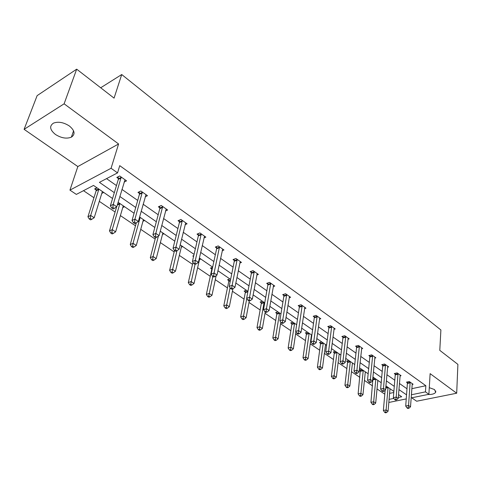 <?xml version="1.0" encoding="UTF-8"?>
<svg xmlns="http://www.w3.org/2000/svg" width="482" height="482" viewBox="0 0 482 482"><rect width="100%" height="100%" fill="white"/><g stroke="black" fill="none" stroke-linecap="round" stroke-linejoin="round"><path stroke-width="0.72" d="M69.384 126.001C74.824 130.58 75.487 134.303 71.372 137.159C66.588 139.009 61.28 138.111 55.448 134.466C49.821 129.839 49.164 126.061 53.478 123.121C58.34 121.362 63.642 122.326 69.384 126.001M429.287 387.667L434.523 389.558L435.668 392.306C434.529 393.884 431.932 394.619 427.877 394.505M411.712 397.801L416.665 401.229L456.689 393.222L430.125 373.64L428.89 394.3L411.146 397.915M76.68 69.173L64.112 103.817L24.1 129.333L37.132 95.635L76.68 69.173L114.065 98.129L121.723 74.535L440.891 329.983L439.789 350.354L457.9 364.38L456.689 393.222M83.488 190.673L93.942 197.734M99.286 201.343L115.096 212.02M120.38 215.587L135.49 225.793M140.726 229.33L155.168 239.084M160.349 242.585L174.171 251.917M179.304 255.382L192.529 264.317M197.608 267.751L210.279 276.307M215.303 279.699L227.444 287.899M232.42 291.261L244.055 299.117M248.977 302.449L260.135 309.98M265.016 313.276L275.722 320.506M280.548 323.765L290.821 330.706M295.605 333.936L305.468 340.599M310.203 343.799L319.674 350.197M324.362 353.36L333.466 359.512M338.111 362.645L346.859 368.555M351.456 371.658L359.867 377.34M364.422 380.418L372.514 385.883M377.02 388.926L384.805 394.186M112.565 198.494L93.52 185.431L76.343 194.409L69.938 190.125L111.065 168.272L117.548 172.881L99.419 182.353L114.324 192.661M24.1 129.333L77.837 166.555L69.938 190.125M121.723 74.535L100.696 87.772M145.196 196.795L147.474 195.698L140.852 190.999L137.985 192.402L139.473 193.451M185.082 224.684L187.088 223.817L180.931 219.449L178.045 220.714L179.431 221.69M222.178 250.7L223.973 250.001L218.232 245.922L215.34 247.073L216.629 247.983M256.786 275.005L258.4 274.433L253.038 270.631L250.146 271.667L251.351 272.517M289.146 297.768L290.61 297.298L285.591 293.737L282.699 294.677L283.826 295.472M319.47 319.126L320.807 318.735L316.096 315.391L313.216 316.246L314.276 316.993M347.944 339.201L349.179 338.87L344.751 335.725L341.883 336.502L342.877 337.207M374.743 358.102L375.882 357.825L371.706 354.86L368.863 355.571L369.796 356.234M400.006 375.93L401.06 375.695L397.126 372.899L394.294 373.544L395.18 374.171M106.54 178.635L116.463 185.57M121.94 189.402L137.707 200.434M143.13 204.223L158.18 214.749M163.549 218.503L177.918 228.552M183.232 232.27L196.957 241.874M202.217 245.549L215.34 254.725M220.545 258.37L233.095 267.142M238.253 270.751L250.254 279.144M255.358 282.717L266.853 290.754M271.902 294.285L282.91 301.985M287.911 305.48L298.454 312.854M303.407 316.319L313.517 323.386M318.415 326.814L328.103 333.592M332.96 336.99L342.256 343.491M347.058 346.847L355.981 353.089M360.735 356.415L369.296 362.404M374.008 365.699L382.232 371.447M386.895 374.707L394.788 380.232M399.409 383.461L406.995 388.769M411.803 388.685L425.847 385.721L119.741 165.657L117.548 172.881M412.104 384.473L413.116 384.256L409.29 381.539L406.477 382.154L407.332 382.756M387.558 367.145L388.655 366.886L384.6 364.012L381.762 364.687L382.672 365.332M361.548 348.793L362.729 348.486L358.433 345.437L355.571 346.178L356.541 346.859M333.93 329.314L335.213 328.959L330.646 325.712L327.772 326.531L328.796 327.254M304.546 308.613L305.95 308.185L301.087 304.732L298.201 305.63L299.292 306.401M273.234 286.573L274.77 286.055L269.583 282.374L266.691 283.362L267.853 284.187M239.777 263.052L241.476 262.425L235.933 258.485L233.041 259.575L234.282 260.461M203.958 237.915L205.856 237.138L199.91 232.92L197.024 234.125L198.355 235.065M165.507 210.989L167.64 210.013L161.259 205.483L158.379 206.814L159.813 207.826M124.109 182.088L126.549 180.846L119.675 175.966L116.819 177.442L118.367 178.533M425.847 385.721L425.467 391.866L428.89 394.3M77.837 166.555L118.59 143.973L64.112 103.817M118.59 143.973L111.065 168.272M406.242 398.915L388.817 402.464M411.369 394.776L425.467 391.866M119.837 196.481L135.719 207.471M141.178 211.249L156.331 221.732M161.735 225.468L176.201 235.475M181.551 239.174L195.367 248.736M200.663 252.399L213.863 261.533M219.105 265.16L231.728 273.897M236.915 277.481L248.995 285.838M254.122 289.393L265.684 297.388M270.764 300.901L281.831 308.564M286.862 312.041L297.466 319.379M302.443 322.82L312.607 329.851M317.53 333.261L327.272 340.003M332.152 343.377L341.497 349.842M346.323 353.179L355.288 359.385M360.066 362.693L368.67 368.646M373.405 371.917L381.666 377.635M386.353 380.876L394.282 386.365M398.921 389.57L406.543 394.848M398.295 397.475L401.711 396.77L398.524 394.583M393.866 391.39L385.907 385.931M381.202 382.708L372.911 377.02M368.158 373.761L359.518 367.838M354.722 364.549L345.721 358.373M340.87 355.053L331.489 348.619M326.591 345.257L316.807 338.551M311.86 335.153L301.654 328.158M296.653 324.729L286.001 317.427M280.952 313.963L269.83 306.335M264.726 302.835L253.11 294.87M247.953 291.333L235.819 283.012M230.607 279.44L217.918 270.739M212.652 267.124L199.379 258.027M194.059 254.376L180.172 244.85M174.791 241.163L160.247 231.191M154.812 227.468L139.575 217.014M134.086 213.249L118.114 202.295M389.082 399.373L393.854 398.391M389.595 393.384L393.776 392.499M103.738 192.445L101.732 193.463M96.171 189.98L94.635 188.926L96.906 187.757M124.561 206.718L122.717 207.603M144.642 220.491L142.937 221.262M164.019 233.776L162.446 234.457M182.738 246.615L181.28 247.212M200.831 259.021L199.47 259.545M193.559 256.532L192.788 256.002L193.77 255.617M218.322 271.011L217.822 271.197M211.706 268.932L210.465 268.082L212.622 267.269M228.769 280.59L227.564 279.765L229.878 278.939M245.278 291.875L244.115 291.08L246.429 290.285M261.268 302.798L260.141 302.027L262.449 301.274M276.758 313.39L275.668 312.643L277.975 311.92M291.779 323.651L290.718 322.928L293.026 322.241M311.812 335.502L311.354 335.629M306.347 333.604L305.317 332.899L307.618 332.249M326.23 345.01L325.428 345.22M320.476 343.262L319.476 342.582L321.777 341.955M339.84 354.342L339.087 354.535M334.195 352.637L333.225 351.974L335.52 351.384M353.065 363.41L352.354 363.585M347.522 361.747L346.576 361.102L348.866 360.53M365.91 372.218L365.242 372.375M360.464 370.592L359.548 369.965L361.831 369.423M378.394 380.78L377.768 380.925M373.05 379.189L372.719 378.966M374.43 378.063L372.773 378.442M390.534 389.107L389.944 389.233M386.685 386.462L385.841 386.648M410.206 382.859L407.386 383.467L405.711 406.055L408.567 405.489L410.152 382.148M408.176 407.7L407.031 407.923L407.814 408.453L408.953 408.23L408.176 407.7L408.567 405.489L410.513 406.814L412.267 383.648M407.386 383.467L407.218 381.991M405.711 406.055L407.031 407.923M408.953 408.23L410.513 406.814M385.154 390.185L383.365 410.477L386.112 409.935L388.07 411.224L390.004 388.745M388.046 387.395L386.112 409.935L385.739 412.098L384.636 412.315L385.419 412.827L386.522 412.61L385.739 412.098M388.07 411.224L386.522 412.61M384.636 412.315L383.365 410.477M398.06 374.243L395.234 374.882L393.348 397.674L396.216 397.078L398.005 373.526M395.824 399.325L394.674 399.56L395.481 400.102L396.626 399.867L395.824 399.325L396.216 397.078L398.216 398.445L400.181 375.074M395.234 374.882L395.059 373.369M393.348 397.674L394.674 399.56M396.626 399.867L398.216 398.445M385.558 365.38L382.72 366.055L380.623 389.046L383.497 388.42L385.51 364.657M383.106 390.703L381.955 390.95L382.78 391.511L383.931 391.264L383.106 390.703L383.497 388.42L385.564 389.824L387.751 366.248M382.72 366.055L382.551 364.5M380.623 389.046L381.955 390.95M383.931 391.264L385.564 389.824M372.935 378.406L370.923 402.319L373.677 401.747L375.695 403.073L377.834 380.394M375.821 379.015L373.677 401.747L373.303 403.946L372.2 404.169L373.008 404.699L374.11 404.476L373.303 403.946M375.695 403.073L374.11 404.476M372.2 404.169L370.923 402.319M360.355 369.772L358.12 393.921L360.885 393.324L362.958 394.692L365.32 371.815M363.247 370.393L360.885 393.324L360.506 395.559L359.397 395.794L360.229 396.337L361.337 396.102L360.506 395.559M362.958 394.692L361.337 396.102M359.397 395.794L358.12 393.921M372.694 356.258L369.845 356.963L367.519 380.159L370.405 379.503L372.646 355.529M370.007 381.822L368.851 382.081L369.706 382.654L370.863 382.395L370.007 381.822L370.405 379.503L372.526 380.949L374.954 357.162M369.845 356.963L369.676 355.367M367.519 380.159L368.851 382.081M370.863 382.395L372.526 380.949M347.408 360.898L347.558 362.464L344.943 385.281L347.715 384.654L349.854 386.058L352.438 362.982M350.306 361.518L347.715 384.654L347.335 386.926L346.227 387.173L347.082 387.733L348.191 387.486L347.335 386.926M349.854 386.058L348.191 387.486M346.227 387.173L344.943 385.281M359.439 346.859L356.584 347.6L354.011 371.001L356.909 370.315L359.397 346.124M356.511 372.67L355.354 372.941L356.234 373.538L357.391 373.267L356.511 372.67L356.909 370.315L359.096 371.803L361.771 347.811M356.584 347.6L356.415 345.962M354.011 371.001L355.354 372.941M357.391 373.267L359.096 371.803M334.08 351.758L334.231 353.366L331.375 376.388L334.153 375.725L336.352 377.177L339.183 353.896M336.99 352.39L333.773 378.033L332.664 378.292L333.544 378.87L334.659 378.611L333.773 378.033M336.352 377.177L334.659 378.611M332.664 378.292L331.375 376.388M345.781 337.177L342.919 337.954L340.093 361.566L342.997 360.837L345.745 336.43M342.6 363.235L341.437 363.524L342.347 364.133L343.503 363.85L342.6 363.235L342.997 360.837L345.257 362.38L348.191 338.171M342.919 337.954L342.756 336.267M340.093 361.566L341.437 363.524M343.503 363.85L345.257 362.38M320.361 342.341L320.506 343.997L317.397 367.224L320.181 366.525L322.452 368.019L325.537 344.534M323.277 342.985L319.801 368.875L318.686 369.146L319.596 369.742L320.711 369.465L319.801 368.875M322.452 368.019L320.711 369.465M318.686 369.146L317.397 367.224M331.706 327.2L328.832 328.007L325.736 351.83L328.652 351.071L331.67 326.441M328.254 353.505L327.085 353.806L328.019 354.439L329.188 354.137L328.254 353.505L328.652 351.071L330.977 352.655L334.195 328.236M328.832 328.007L328.67 326.272M325.736 351.83L327.085 353.806M329.188 354.137L330.977 352.655M306.227 332.646L306.371 334.345L302.991 357.777L305.781 357.048L308.118 358.584L311.48 334.894M309.149 333.297L305.401 359.433L304.287 359.723L305.22 360.331L306.335 360.042L305.401 359.433M308.118 358.584L306.335 360.042M304.287 359.723L302.991 357.777M317.186 316.903L314.306 317.752L310.926 341.786L313.842 340.985L317.156 316.138M313.451 343.467L312.282 343.787L313.246 344.437L314.409 344.118L313.451 343.467L313.842 340.985L316.252 342.624L319.759 317.987M314.306 317.752L314.15 315.969M310.926 341.786L312.282 343.787M314.409 344.118L316.252 342.624M291.658 322.645L291.803 324.404L288.134 348.034L290.929 347.269L293.339 348.854L295.924 331.839M294.58 323.308L290.55 349.697L289.429 349.998L290.399 350.631L291.52 350.33L290.55 349.697M293.339 348.854L291.52 350.33M289.429 349.998L288.134 348.034M302.202 306.281L299.316 307.173L295.635 331.417L298.563 330.58L302.178 305.51M298.165 333.104L296.996 333.436L297.99 334.11L299.159 333.779L298.165 333.104L298.563 330.58L301.045 332.267L304.865 307.414M299.316 307.173L299.165 305.329M295.635 331.417L296.996 333.436M299.159 333.779L301.045 332.267M276.638 312.336L276.776 314.15L272.812 337.99L275.608 337.183L278.096 338.822L280.813 322.157M279.566 313.011L275.228 339.653L274.107 339.973L275.108 340.623L276.228 340.304L275.228 339.653M278.096 338.822L276.228 340.304M274.107 339.973L272.812 337.99M286.736 295.315L283.85 296.255L279.849 320.711L282.771 319.825L286.718 294.532M282.38 322.398L281.205 322.747L282.235 323.446L283.404 323.097L282.38 322.398L282.771 319.825L285.338 321.572L289.489 296.502M283.85 296.255L283.693 294.351M279.849 320.711L281.205 322.747M283.404 323.097L285.338 321.572M261.148 301.702L261.28 303.57L256.996 327.615L259.798 326.772L262.365 328.465L265.245 311.95M264.076 302.389L259.418 329.284L258.298 329.622L259.322 330.291L260.449 329.959L259.418 329.284M262.365 328.465L260.449 329.959M258.298 329.622L256.996 327.615M270.764 283.988L267.872 284.976L263.527 309.649L266.462 308.715L270.745 283.199M266.064 311.336L264.889 311.703L265.95 312.426L267.124 312.059L266.064 311.336L266.462 308.715L269.113 310.522L273.613 285.236M267.872 284.976L267.721 283.006M263.527 309.649L264.889 311.703M267.124 312.059L269.113 310.522M245.157 290.718L245.284 292.646L240.663 316.909L243.464 316.017L246.115 317.765L249.254 300.985M246.79 298.412L243.085 318.578L241.964 318.933L243.024 319.626L244.151 319.271L243.085 318.578M246.115 317.765L244.151 319.271M241.964 318.933L240.663 316.909M254.255 272.288L251.357 273.318L246.657 298.207L249.586 297.231L254.243 271.487M249.194 299.894L248.019 300.286L249.116 301.027L250.291 300.641L249.194 299.894L249.586 297.231L252.333 299.093L257.207 273.589M251.357 273.318L251.212 271.282M246.657 298.207L248.019 300.286M250.291 300.641L252.333 299.093M228.643 279.379L228.769 281.374L223.787 305.847L226.588 304.907L229.33 306.715L232.908 288.808M230.065 287.7L226.215 307.516L225.088 307.884L226.191 308.607L227.311 308.233L226.215 307.516M229.33 306.715L227.311 308.233M225.088 307.884L223.787 305.847M237.18 260.184L234.288 261.268L229.203 286.374L232.131 285.344L237.18 259.37M231.74 288.061L230.565 288.471L231.703 289.242L232.878 288.832L231.74 288.061L232.131 285.344L234.969 287.272L240.241 261.545M234.288 261.268L234.15 259.159M229.203 286.374L230.565 288.471M232.878 288.832L234.969 287.272M211.586 267.661L211.706 269.727L206.344 294.406L209.146 293.424L211.978 295.291L216.165 275.644M212.803 276.445L208.766 296.081L207.646 296.466L208.784 297.213L209.905 296.822L208.766 296.081M211.978 295.291L209.905 296.822M207.646 296.466L206.344 294.406M219.521 247.658L216.629 248.796L211.134 274.119L214.062 273.035L219.521 246.838M213.671 275.812L212.496 276.24L213.677 277.036L214.845 276.608L213.671 275.812L214.062 273.035L217.002 275.035L222.696 249.092M216.629 248.796L216.496 246.615M211.134 274.119L212.496 276.24M214.845 276.608L217.002 275.035M192.993 262.329L188.305 282.579L191.101 281.542L194.035 283.476L199.783 258.304M195.041 264.383L190.721 284.247L189.607 284.657L190.782 285.428L191.896 285.019L190.721 284.247M194.035 283.476L191.896 285.019M189.607 284.657L188.305 282.579M201.235 234.698L198.349 235.897L192.42 261.431L195.349 260.292L201.247 233.866M194.957 263.118L193.782 263.576L195.005 264.401L196.174 263.943L194.957 263.118L195.349 260.292L198.391 262.365L204.531 236.198M198.349 235.897L198.223 233.625M192.42 261.431L193.782 263.576M196.174 263.943L198.391 262.365M174.514 250.532L169.628 270.336L172.423 269.245L175.46 271.245L181.642 245.862M176.954 250.73L172.05 272.005L170.929 272.438L172.146 273.234L173.267 272.8L172.05 272.005M175.46 271.245L173.267 272.8M170.929 272.438L169.628 270.336M182.298 221.268L179.412 222.527L173.026 248.284L175.948 247.079L182.317 220.431M175.556 249.965L174.388 250.441L175.653 251.297L176.822 250.821L175.556 249.965L175.948 247.079L179.105 249.23L185.715 222.847M179.412 222.527L179.298 220.166M173.026 248.284L174.388 250.441M176.822 250.821L179.105 249.23M155.535 237.686L150.294 257.659L153.077 256.508L156.222 258.581L162.862 232.981M158.403 236.084L153.077 256.508L152.704 259.322L151.595 259.78L152.854 260.605L153.969 260.147L152.704 259.322M156.222 258.581L153.969 260.147M151.595 259.78L150.294 257.659M162.669 207.35L159.789 208.676L152.915 234.644L155.825 233.372L162.693 206.501M155.433 236.319L154.27 236.825L155.584 237.716L156.746 237.21L155.433 236.319L155.825 233.372L159.096 235.608L166.218 209.007M159.789 208.676L159.681 206.212M152.915 234.644L154.27 236.825M156.746 237.21L159.096 235.608M136.322 222.817L130.261 244.525L133.032 243.314L136.292 245.458L143.413 219.647M140.178 217.43L133.032 243.314L132.664 246.182L131.556 246.663L132.857 247.519L133.972 247.043L132.664 246.182M136.292 245.458L133.972 247.043M131.556 246.663L130.261 244.525M142.31 192.914L139.443 194.312L132.038 220.491L134.936 219.153L142.341 192.053M134.55 222.16L133.394 222.696L134.755 223.618L135.918 223.088L134.55 222.16L134.936 219.153L138.34 221.467L145.998 194.656M139.443 194.312L139.346 191.74M132.038 220.491L133.394 222.696M135.918 223.088L138.34 221.467M116.614 206.892L109.486 230.902L112.246 229.631L115.626 231.854L123.265 205.832M119.916 203.531L112.246 229.631L111.878 232.559L110.776 233.065L112.131 233.951L113.234 233.445L111.878 232.559M115.626 231.854L113.234 233.445M110.776 233.065L109.486 230.902M121.175 177.93L118.325 179.4L110.36 205.796L113.246 204.38L121.217 177.063M112.866 207.453L111.71 208.019L113.125 208.977L114.282 208.417L112.866 207.453L113.246 204.38L116.777 206.784L125.019 179.762M118.325 179.4L118.241 176.707M110.36 205.796L111.71 208.019M114.282 208.417L116.777 206.784M96.063 188.191L96.123 190.83L87.935 216.773L90.676 215.43L94.189 217.744L102.377 191.505M98.9 189.125L90.676 215.43L90.315 218.418L89.218 218.955L90.622 219.876L91.719 219.34L90.315 218.418M94.189 217.744L91.719 219.34M89.218 218.955L87.935 216.773M410.182 382.359L407.368 382.973M385.751 387.661L387.787 387.221M385.708 388.161L388.04 387.655M398.042 373.743L395.21 374.381M385.54 364.874L382.708 365.549M373.074 379.4L375.562 378.834M373.092 379.894L375.809 379.274M360.494 370.803L362.988 370.212M360.506 371.303L363.235 370.658M372.676 355.746L369.833 356.451M347.552 361.958L350.046 361.343M347.558 362.464L350.293 361.789M359.427 346.347L356.572 347.082M334.225 352.86L336.731 352.209M334.231 353.366L336.978 352.655M345.775 336.659L342.907 337.43M320.506 343.485L323.018 342.804M320.506 343.997L323.259 343.256M331.7 326.669L328.826 327.483M306.371 333.827L308.89 333.116M306.371 334.345L309.131 333.568M317.186 316.373L314.306 317.222M291.809 323.88L294.327 323.133M291.803 324.404L294.562 323.585M302.208 305.745L299.322 306.636M276.788 313.619L279.313 312.836M276.776 314.15L279.542 313.294M286.748 294.773L283.856 295.707M261.292 303.033L263.817 302.214M261.28 303.57L264.052 302.672M270.776 283.44L267.884 284.422M245.302 292.11L247.832 291.248M245.284 292.646L247.875 291.773M254.273 271.728L251.375 272.764M228.793 280.825L230.444 280.235M228.769 281.374L230.33 280.819M237.204 259.617L234.312 260.702M211.731 269.173L212.249 268.98M211.706 269.727L212.122 269.571M219.551 247.091L216.653 248.23M201.271 234.119L198.379 235.318M182.335 220.684L179.455 221.949M162.711 206.76L159.837 208.085M139.443 217.49L139.937 217.268M139.268 218.129L140.129 217.731M142.359 192.318L139.497 193.716M117.475 204.44L119.675 203.368M117.283 205.091L119.855 203.838M121.235 177.328L118.385 178.798M96.189 190.239L98.665 188.962M96.123 190.83L98.84 189.432M71.372 137.159L73.577 130.821M435.668 392.306L435.74 390.962"/></g></svg>
